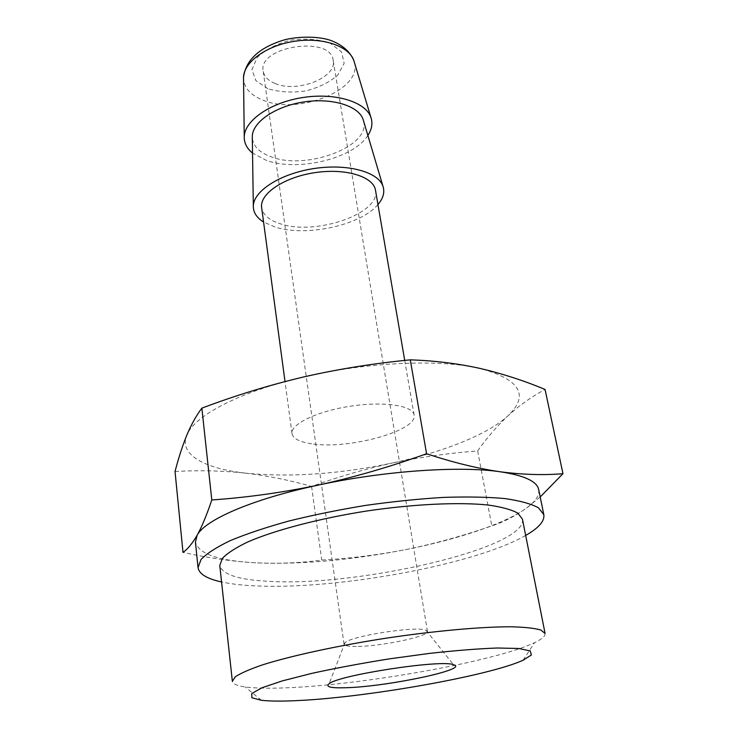 <?xml version="1.0" encoding="UTF-8"?>
<svg xmlns="http://www.w3.org/2000/svg" width="738" height="738" viewBox="0 0 738 738"><rect width="100%" height="100%" fill="white"/><g stroke="black" fill="none" stroke-linecap="round" stroke-linejoin="round"><path stroke-width="0.55" stroke-dasharray="3.69 2.77" d="M538.694 489.589C539.644 495.419 535.52 501.628 526.323 508.205C504.663 523.768 458.012 539.201 406.555 549.441C378.114 554.948 349.84 558.491 321.722 560.05C301.519 562.891 279.794 563.832 256.556 562.873C233.439 561.59 208.919 558.094 182.996 552.393M540.198 496.969L526.323 508.205C514.432 516.499 502.929 522.393 491.803 525.89C463.363 535.779 434.95 543.629 406.555 549.441C351.814 560.133 301.814 564.607 256.556 562.873C219.075 560.963 198.697 554.053 195.432 542.116M175.035 471.49C199.435 470.124 223.051 470.687 245.865 473.178C204.638 468.621 178.67 454.7 186.788 435.217C193.928 415.974 239.315 391.777 303.161 377.063C366.518 362.026 440.125 358.936 480.152 368.446C520.327 379.526 529.561 395.337 507.873 415.891C518.989 405.679 531.388 396.869 545.059 389.47M245.865 473.178C268.521 475.945 290.421 480.364 311.565 486.443C337.93 476.896 364.895 469.082 392.468 462.994C339.176 474.137 290.302 477.523 245.865 473.178M477.652 450.927C486.739 438.058 496.812 426.38 507.873 415.891C487.541 434.71 442.542 452.283 392.468 462.994C420.088 457.191 448.483 453.169 477.652 450.927L491.803 525.89M545.078 633.462C545.447 636.082 541.941 639.145 534.552 642.65C495.447 661.469 361.841 685.15 285.255 687.862C268.134 688.536 254.758 688.231 245.145 686.93C237.055 685.796 232.793 683.923 232.359 681.312M522.439 519.155C527.744 547.568 361.712 586.129 272.165 581.479C239.878 580.225 222.415 574.893 219.776 565.465M525.668 535.437C475.53 564.33 340.716 589.201 259.315 586.046C244.416 585.538 231.833 584.182 221.566 581.968M311.62 443.778C299.6 442.016 293.06 438.621 292.008 433.612C290.283 424.267 317.008 411.241 350.282 406.214C383.539 401.066 412.929 405.503 414.083 414.931C418.28 430.752 348.179 449.857 311.62 443.778M375.494 190.247C380.919 213.439 315.947 235.736 280.883 223.974C269.388 220.441 262.977 215.007 261.639 207.664M377.948 204.537C361.122 225.145 306.667 237.027 275.643 227.239L263.577 222.046M363.566 121.004C371.057 146.373 306.639 170.533 271.51 156.945C259.693 152.748 253.3 146.438 252.313 138.034M367.865 135.441C353.557 158.578 298.014 171.963 266.418 160.414L252.534 153.089M275.08 83.505C268.088 80.627 264.121 76.521 263.189 71.162C257.525 46.282 331.168 35.009 333.198 60.451C337.155 77.684 296.953 93.237 275.08 83.505M356.38 646.442C348.576 646.488 344.452 645.741 344.009 644.2L345.043 642.623C351.888 635.769 417.394 625.75 425.983 630.234L427.44 631.442C429.479 636.331 380.642 646.516 356.38 646.442M311.565 486.443L321.722 560.05M354.378 62.324C362.57 89.824 298.327 115.322 262.959 100.165C251.003 95.433 244.527 88.477 243.54 79.289M267.931 88.754L255.901 80.673L251.953 69.538L257.258 57.435C265.385 49.677 276.519 43.92 290.671 40.166C305.375 38.219 318.512 39.188 330.098 43.09L341.556 51.946L344.157 63.403L337.773 75.128C329.434 82.333 318.65 87.628 305.412 91.005C291.741 92.859 279.25 92.112 267.931 88.754M523.048 660.242L534.552 642.65M261.39 700.288L245.145 686.93M414.083 414.931L404.719 360.421M292.008 433.612L285.016 381.555M345.043 642.623L329.111 683.729M425.983 630.234L453.473 664.698M427.44 631.442L333.198 60.451M344.009 644.2L263.189 71.162"/><path stroke-width="1.11" d="M221.566 581.968C206.926 578.786 199.085 573.998 198.033 567.605L195.432 542.116L197.101 535.308C201.889 526.701 206.788 514.921 211.806 499.958C246.87 497.523 282.377 492.569 318.299 485.097C354.185 477.255 390.273 466.794 426.573 453.732C452.781 462.431 477.329 468.445 500.226 471.776C522.836 474.7 543.749 475.337 562.965 473.695L540.198 496.969M562.965 473.695L545.059 389.47C524.321 380.762 502.679 373.751 480.152 368.446C457.855 363.52 434.571 360.651 410.282 359.849C373.493 363.41 337.792 369.148 303.161 377.063C268.595 385.319 234.822 395.679 201.861 408.151C196.225 415.66 191.207 424.682 186.788 435.217C182.406 446.047 178.485 458.141 175.035 471.49L182.996 552.393C187.572 549.275 192.277 543.583 197.101 535.308C204.878 519.921 252.165 499.109 318.299 485.097C383.917 470.853 459.682 465.706 500.226 471.776C524.248 475.429 537.07 481.36 538.694 489.589L543.823 514.69C544.736 521.111 538.685 528.021 525.668 535.437M297.165 700.602C281.759 701.358 269.831 701.257 261.39 700.288L251.861 697.751L251.75 693.535L261.861 687.816L282.211 680.925L311.768 673.379C335.458 668.204 361.186 663.388 388.954 658.923L429.71 653.37C455.78 650.492 478.344 648.702 497.394 648.001L518.869 648.49L530.235 650.925L531.388 654.975L523.048 660.242C488.704 676.017 366.149 697.502 297.165 700.602M346.971 687.696C331.067 688.277 325.117 686.949 329.111 683.729C338.687 675.067 441.748 659.292 453.473 664.698C470.447 669.108 388.133 686.469 346.971 687.696M232.359 681.312L235.385 676.718C240.828 673.148 249.97 669.163 262.802 664.772C291.326 655.787 336.906 645.842 385.789 638.232C434.71 630.879 481.176 626.737 511.083 626.783C524.644 627.134 534.552 628.195 540.816 629.984L545.078 633.462L522.439 519.155L517.79 513.113C511.379 509.607 501.48 506.914 488.086 505.013C458.639 501.978 413.511 504.072 366.325 511.074C319.213 518.5 275.523 530.004 248.328 541.701C236.114 547.513 227.479 553.057 222.415 558.315L219.776 565.465L232.359 681.312M198.033 567.605L201.04 559.478C206.769 553.5 216.566 547.181 230.441 540.548C246.584 533.842 266.021 527.347 288.752 521.065C312.949 515.069 338.521 509.857 365.467 505.429C392.505 501.6 418.464 498.925 443.344 497.412C466.914 496.609 487.403 496.997 504.81 498.556C520.041 500.751 531.277 503.842 538.528 507.827L543.823 514.69M285.016 381.555L261.639 207.664C259.389 194.002 283.623 177.341 314.554 172.701C345.449 167.877 373.557 176.53 375.494 190.247L404.719 360.421M263.577 222.046C256.603 217.655 253.18 212.286 253.328 205.939C253.651 190.847 280.597 173.578 313.918 168.559C347.211 163.384 378.096 171.806 382.911 186.105C384.95 192.129 383.299 198.273 377.948 204.537M252.313 138.034L252.285 136.327C252.581 122.028 275.449 106.235 303.733 101.982C331.989 97.582 358.539 105.82 363.087 119.371L363.566 121.004M252.534 153.089C246.843 148.421 244.084 142.96 244.241 136.714C244.592 120.442 270.671 102.361 303.041 97.49C335.384 92.462 365.679 101.909 370.882 117.333C372.902 123.246 371.897 129.288 367.865 135.441M201.861 408.151L211.806 499.958M410.282 359.849L426.573 453.732M243.54 79.289L243.522 77.444C243.835 62.084 266.418 45.498 294.444 41.291C322.441 36.928 348.954 46.005 353.843 60.562L354.378 62.324M252.285 136.327L253.328 205.939M363.087 119.371L382.911 186.105M370.882 117.333L353.843 60.562C350.107 51.725 342.598 45.083 331.316 40.645C316.722 35.286 293.595 36.872 282.58 40.415C258.632 48.099 245.616 60.442 243.522 77.444L244.241 136.714"/></g></svg>
